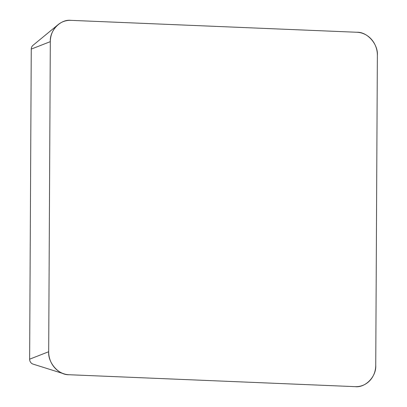 <?xml version="1.0" encoding="UTF-8"?>
<svg xmlns="http://www.w3.org/2000/svg" width="407" height="407" viewBox="0 0 407 407"><rect width="100%" height="100%" fill="white"/><g stroke="black" fill="none" stroke-linecap="round" stroke-linejoin="round"><path stroke-width="0.61" d="M64.026 373.855L33.048 364.107A4.945 4.533 -101 0 1 29.635 359.183L31.258 49.099A4.945 4.533 -101 0 1 32.982 45.33L58.053 24.685A22.232 20.37 79 0 0 50.31 41.646L48.687 351.729A22.232 20.37 79 0 0 64.026 373.855A22.232 20.37 79 0 0 69.012 374.73L355.184 386.65A22.232 20.37 79 0 0 375.742 365.354L377.365 55.271A22.232 20.37 79 0 0 357.041 32.27L70.864 20.35A22.232 20.37 79 0 0 58.053 24.685M355.108 386.645C365.4 388.013 376.551 376.455 375.742 365.267L377.365 55.357C378.291 44.236 367.262 31.761 356.964 32.265L70.945 20.355C60.653 18.987 49.501 30.545 50.31 41.733L48.687 351.643C47.761 362.764 58.791 375.239 69.088 374.735L355.108 386.645M29.635 359.183L48.687 351.729M50.31 41.646L31.258 49.099"/></g></svg>
